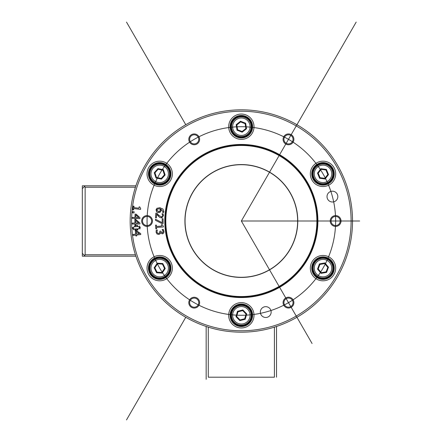 <?xml version="1.0" encoding="UTF-8"?>
<svg xmlns="http://www.w3.org/2000/svg" width="442" height="442" viewBox="0 0 442 442"><rect width="100%" height="100%" fill="white"/><g stroke="black" fill="none" stroke-linecap="round" stroke-linejoin="round"><path stroke-width="0.66" d="M84.439 186.524L82.328 188.635L82.328 253.365L85.14 256.183L135.887 256.183L82.328 256.183L82.328 185.817L135.887 185.817L85.14 185.817L84.439 186.524L85.14 187.226L135.429 187.226M84.439 255.476L85.14 254.774L85.14 187.226M135.429 254.774L85.14 254.774M154.252 172.756L157.943 168.64L154.252 172.756L156.015 178.016L156.468 177.513L154.915 172.888L158.114 169.148L154.822 172.872L158.153 169.269L162.894 170.231L164.435 174.817L161.231 178.446L156.49 177.485L154.954 172.894M156.015 178.016L161.457 179.12L161.242 178.48L156.49 177.485M158.153 169.269L162.982 170.131L158.114 169.148L157.943 168.64L163.341 169.734L162.982 170.131L164.562 174.844L161.231 178.446M162.894 170.231L164.435 174.817M165.087 174.949L164.562 174.844L161.275 178.568L156.402 177.585L154.822 172.872L154.297 172.761L156.048 177.982L161.446 179.076L165.137 174.96L163.369 169.695L165.087 174.949M157.739 183.513A9.851 9.851 0 0 0 169.032 170.722A9.851 9.851 0 0 0 152.313 167.336A9.851 9.851 0 0 0 157.739 183.513M169.17 176.54L170.054 176.502L169.209 176.402M169.861 176.656L169.678 177.69A10.696 10.696 0 0 1 151.65 180.905A10.696 10.696 0 0 1 157.203 163.457A10.696 10.696 0 0 1 170.054 176.502L169.761 176.518A10.415 10.415 0 0 0 157.363 163.706A10.415 10.415 0 0 0 151.794 180.645A10.415 10.415 0 0 0 169.374 177.69L169.955 176.629M169.568 177.518L168.816 177.573M169.993 176.745A10.696 10.696 0 0 1 169.678 177.69A10.696 10.696 0 0 0 169.993 176.745L169.767 176.463M242.868 309.947L246.73 313.93L242.868 309.947L237.481 311.301L237.951 311.787L242.68 310.599L246.166 314.074L242.708 310.505L246.039 314.107L244.713 318.759L240.023 319.936L236.652 316.466L237.978 311.814L242.669 310.632M237.481 311.301L235.962 316.638L236.619 316.472L237.978 311.814M246.039 314.107L244.807 318.853L246.166 314.074L246.686 313.942L245.177 319.24L244.807 318.853L239.989 320.063L236.652 316.466M244.713 318.759L240.023 319.936M239.84 320.583L239.989 320.063L236.525 316.5L237.884 311.715L242.708 310.505L242.851 309.991L237.514 311.334L236.006 316.627L239.829 320.627L245.211 319.273L239.84 320.583M231.873 312.588A9.851 9.851 0 0 0 243.752 324.837A9.851 9.851 0 0 0 248.421 308.428A9.851 9.851 0 0 0 231.873 312.588M237.956 324.533L237.912 325.411L238.072 324.577M237.768 325.207L236.757 324.947A10.696 10.696 0 0 1 234.94 306.72A10.696 10.696 0 0 1 251.907 313.605A10.696 10.696 0 0 1 237.912 325.411L237.918 325.119A10.415 10.415 0 0 0 251.647 313.743A10.415 10.415 0 0 0 235.188 306.886A10.415 10.415 0 0 0 236.779 324.643L237.796 325.301M236.934 324.853L236.934 324.096M237.674 325.329A10.696 10.696 0 0 1 236.757 324.947A10.696 10.696 0 0 0 237.674 325.329L237.973 325.13M162.783 263.531L165.231 268.515L162.783 263.531L157.247 263.161L157.545 263.769L162.407 264.095L164.651 268.476L162.463 264.012L164.518 268.465L161.827 272.482L156.998 272.161L154.866 267.819L157.562 263.802L162.385 264.123M157.247 263.161L154.153 267.775L154.827 267.819L157.562 263.802M164.518 268.465L161.882 272.603L164.651 268.476L165.186 268.509L162.12 273.084L161.882 272.603L156.927 272.272L154.866 267.819M161.827 272.482L156.998 272.161M156.628 272.714L156.927 272.272L154.733 267.813L157.501 263.681L162.463 264.012L162.761 263.57L157.264 263.2L154.197 267.775L156.601 272.753L162.142 273.123L156.628 272.714M151.512 262.659A9.851 9.851 0 0 0 159.037 277.974A9.851 9.851 0 0 0 168.535 263.797A9.851 9.851 0 0 0 151.512 262.659M153.617 275.896L153.302 276.72L153.717 275.974M153.236 276.477L152.346 275.918A10.696 10.696 0 0 1 156.236 258.023A10.696 10.696 0 0 1 170.258 269.797A10.696 10.696 0 0 1 153.302 276.72L153.402 276.443A10.415 10.415 0 0 0 169.966 269.847A10.415 10.415 0 0 0 156.424 258.255A10.415 10.415 0 0 0 152.462 275.637L153.225 276.576M152.545 275.88L152.783 275.162M153.103 276.565A10.696 10.696 0 0 1 155.313 258.388A10.696 10.696 0 0 1 170.369 268.813A10.696 10.696 0 0 1 154.125 277.272A10.696 10.696 0 0 0 170.369 268.813A10.696 10.696 0 0 0 155.313 258.388A10.696 10.696 0 0 0 153.103 276.565L153.451 276.465M246.52 128.727L242.188 132.202L246.52 128.727L245.68 123.241L245.15 123.666L245.89 128.484L242.1 131.628L245.979 128.517L242.083 131.495L237.575 129.744L236.84 124.959L240.614 121.931L245.122 123.688L245.857 128.467M245.68 123.241L240.503 121.23L240.608 121.898L245.122 123.688M242.083 131.495L237.47 129.826L242.1 131.628L242.183 132.158L237.05 130.158L237.47 129.826L236.713 124.909L240.614 121.931M237.575 129.744L236.84 124.959M236.216 124.716L236.713 124.909L240.592 121.804L245.222 123.605L245.979 128.517L246.476 128.71L245.642 123.268L240.509 121.274L236.172 124.699L237.017 130.186L236.216 124.716M244.923 117.533A9.851 9.851 0 0 0 231.608 128.208A9.851 9.851 0 0 0 247.509 134.401A9.851 9.851 0 0 0 244.923 117.533M231.923 122.263L232.404 122.583M231.807 122.224L232.16 121.235A10.696 10.696 0 0 1 250.476 121.141A10.696 10.696 0 0 1 242.028 137.39A10.696 10.696 0 0 1 231.586 122.346L231.879 122.379A10.415 10.415 0 0 0 241.912 137.114A10.415 10.415 0 0 0 250.288 121.373A10.415 10.415 0 0 0 232.459 121.29L231.707 122.235M232.238 121.423L232.989 121.495M231.691 122.114A10.696 10.696 0 0 1 232.16 121.235A10.696 10.696 0 0 0 231.691 122.114L231.868 122.428M328.472 267.195L326.555 272.405L328.472 267.195L324.914 262.929L324.682 263.565L327.804 267.311L326.185 271.957L327.898 267.294L326.097 271.858L321.334 272.686L318.234 268.968L319.903 264.427L324.671 263.603L327.765 267.316M324.914 262.929L319.444 263.88L319.881 264.399L324.671 263.603M326.097 271.858L321.284 272.808L326.185 271.957L326.527 272.371L321.102 273.311L321.284 272.808L318.102 268.99L319.903 264.427M321.334 272.686L318.234 268.968M317.577 269.084L318.102 268.99L319.82 264.327L324.715 263.476L327.898 267.294L328.428 267.206L324.898 262.973L319.472 263.913L317.527 269.09L321.085 273.355L317.577 269.084M321.317 258.437A9.851 9.851 0 0 0 315.433 274.449A9.851 9.851 0 0 0 332.246 271.543A9.851 9.851 0 0 0 321.317 258.437M312.665 270.266L312.549 270.416A10.696 10.696 0 0 0 329.881 276.327A10.696 10.696 0 0 0 327.036 258.238A10.696 10.696 0 0 0 312.356 269.189L312.433 269.283M312.632 269.2L313.207 269.222M312.511 269.222L312.306 268.195A10.696 10.696 0 0 1 327.936 258.653A10.696 10.696 0 0 1 329.097 276.93A10.696 10.696 0 0 1 312.383 269.443L312.654 269.322A10.415 10.415 0 0 0 328.859 276.753A10.415 10.415 0 0 0 327.898 258.951A10.415 10.415 0 0 0 312.588 268.09L312.356 269.189A10.696 10.696 0 0 1 327.036 258.238A10.696 10.696 0 0 1 329.881 276.327A10.696 10.696 0 0 1 312.549 270.416M312.466 268.316L313.151 267.99M320.892 168.722L326.389 169.463L320.892 168.722L317.5 173.12L318.168 173.209L321.146 169.347L326.036 169.921L321.113 169.258L325.958 170.026L327.793 174.502L324.842 178.33L320.047 177.69L318.207 173.214L321.163 169.38M317.5 173.12L319.61 178.253L320.025 177.717L318.207 173.214M325.958 170.026L327.925 174.518L326.036 169.921L326.362 169.496L328.456 174.59L327.925 174.518L324.892 178.452L320.047 177.69M327.793 174.502L324.842 178.33M325.091 178.949L324.892 178.452L319.964 177.794L318.074 173.198L321.113 169.258L320.909 168.767L317.544 173.126L319.638 178.214L325.113 178.993L328.5 174.596L325.091 178.949M313.892 177.601A9.851 9.851 0 0 0 330.798 179.877A9.851 9.851 0 0 0 324.312 164.093A9.851 9.851 0 0 0 313.892 177.601M326.047 183.226L326.572 183.938L326.179 183.181M326.329 183.861L325.367 184.286A10.696 10.696 0 0 1 312.671 171.093A10.696 10.696 0 0 1 330.257 166.004A10.696 10.696 0 0 1 326.572 183.938L326.395 183.701A10.415 10.415 0 0 0 330.135 166.275A10.415 10.415 0 0 0 312.964 171.071A10.415 10.415 0 0 0 325.202 184.038L326.406 183.922M325.45 184.104L324.986 183.507M326.329 184.021A10.696 10.696 0 0 1 325.367 184.286A10.696 10.696 0 0 0 326.329 184.021L326.439 183.679M266.073 170.43A56.289 56.289 0 0 1 272.775 267.697A56.289 56.289 0 0 1 185.192 224.868A56.289 56.289 0 0 1 266.073 170.43M335.633 225.564A4.564 4.564 0 0 1 331.682 218.718A4.564 4.564 0 0 1 339.583 218.718A4.564 4.564 0 0 1 335.633 225.564M335.633 226.409A5.409 5.409 0 0 0 340.312 218.298A5.409 5.409 0 0 0 330.947 218.298A5.409 5.409 0 0 0 335.633 226.409M194.204 308.063A5.409 5.409 0 0 0 198.889 299.952A5.409 5.409 0 0 0 189.524 299.952A5.409 5.409 0 0 0 194.204 308.063M194.204 144.755A5.409 5.409 0 0 0 198.889 136.644A5.409 5.409 0 0 0 189.524 136.644A5.409 5.409 0 0 0 194.204 144.755M241.349 297.554A76.554 76.554 0 0 0 307.643 182.723A76.554 76.554 0 0 0 175.049 182.723A76.554 76.554 0 0 0 241.349 297.554A76.554 76.554 0 0 0 307.643 182.723A76.554 76.554 0 0 0 175.049 182.723A76.554 76.554 0 0 0 241.349 297.554M288.488 144.755A5.409 5.409 0 0 0 293.173 136.644A5.409 5.409 0 0 0 283.808 136.644A5.409 5.409 0 0 0 288.488 144.755A5.409 5.409 0 0 0 293.173 136.644A5.409 5.409 0 0 0 283.808 136.644A5.409 5.409 0 0 0 288.488 144.755M241.349 139.379A12.663 12.663 0 0 0 252.316 120.384A12.663 12.663 0 0 0 230.376 120.384A12.663 12.663 0 0 0 241.349 139.379A12.663 12.663 0 0 0 252.316 120.384A12.663 12.663 0 0 0 230.376 120.384A12.663 12.663 0 0 0 241.349 139.379A12.663 12.663 0 0 0 252.316 120.384A12.663 12.663 0 0 0 230.376 120.384A12.663 12.663 0 0 0 241.349 139.379A12.663 12.663 0 0 0 252.316 120.384A12.663 12.663 0 0 0 230.376 120.384A12.663 12.663 0 0 0 241.349 139.379M241.349 327.953A12.663 12.663 0 0 0 252.316 308.952A12.663 12.663 0 0 0 230.376 308.952A12.663 12.663 0 0 0 241.349 327.953A12.663 12.663 0 0 0 252.316 308.952A12.663 12.663 0 0 0 230.376 308.952A12.663 12.663 0 0 0 241.349 327.953A12.663 12.663 0 0 0 252.316 308.952A12.663 12.663 0 0 0 230.376 308.952A12.663 12.663 0 0 0 241.349 327.953A12.663 12.663 0 0 0 252.316 308.952A12.663 12.663 0 0 0 230.376 308.952A12.663 12.663 0 0 0 241.349 327.953M159.695 186.524A12.663 12.663 0 0 0 170.662 167.524A12.663 12.663 0 0 0 148.727 167.524A12.663 12.663 0 0 0 159.695 186.524A12.663 12.663 0 0 0 170.662 167.524A12.663 12.663 0 0 0 148.727 167.524A12.663 12.663 0 0 0 159.695 186.524A12.663 12.663 0 0 0 170.662 167.524A12.663 12.663 0 0 0 148.727 167.524A12.663 12.663 0 0 0 159.695 186.524A12.663 12.663 0 0 0 170.662 167.524A12.663 12.663 0 0 0 148.727 167.524A12.663 12.663 0 0 0 159.695 186.524M323.003 186.524A12.663 12.663 0 0 0 333.97 167.524A12.663 12.663 0 0 0 312.03 167.524A12.663 12.663 0 0 0 323.003 186.524A12.663 12.663 0 0 0 333.97 167.524A12.663 12.663 0 0 0 312.03 167.524A12.663 12.663 0 0 0 323.003 186.524A12.663 12.663 0 0 0 333.97 167.524A12.663 12.663 0 0 0 312.03 167.524A12.663 12.663 0 0 0 323.003 186.524A12.663 12.663 0 0 0 333.97 167.524A12.663 12.663 0 0 0 312.03 167.524A12.663 12.663 0 0 0 323.003 186.524M323.003 280.808A12.663 12.663 0 0 0 333.97 261.808A12.663 12.663 0 0 0 312.03 261.808A12.663 12.663 0 0 0 323.003 280.808A12.663 12.663 0 0 0 333.97 261.808A12.663 12.663 0 0 0 312.03 261.808A12.663 12.663 0 0 0 323.003 280.808A12.663 12.663 0 0 0 333.97 261.808A12.663 12.663 0 0 0 312.03 261.808A12.663 12.663 0 0 0 323.003 280.808A12.663 12.663 0 0 0 333.97 261.808A12.663 12.663 0 0 0 312.03 261.808A12.663 12.663 0 0 0 323.003 280.808M159.695 280.808A12.663 12.663 0 0 0 170.662 261.808A12.663 12.663 0 0 0 148.727 261.808A12.663 12.663 0 0 0 159.695 280.808A12.663 12.663 0 0 0 170.662 261.808A12.663 12.663 0 0 0 148.727 261.808A12.663 12.663 0 0 0 159.695 280.808A12.663 12.663 0 0 0 170.662 261.808A12.663 12.663 0 0 0 148.727 261.808A12.663 12.663 0 0 0 159.695 280.808A12.663 12.663 0 0 0 170.662 261.808A12.663 12.663 0 0 0 148.727 261.808A12.663 12.663 0 0 0 159.695 280.808M288.488 308.024A5.409 5.409 0 0 0 293.173 299.919A5.409 5.409 0 0 0 283.808 299.919A5.409 5.409 0 0 0 288.488 308.024A5.409 5.409 0 0 0 293.173 299.919A5.409 5.409 0 0 0 283.808 299.919A5.409 5.409 0 0 0 288.488 308.024M136.379 230.669L140.666 233.586L140.777 234.52L136.633 235.006L136.738 235.901L135.926 236L135.821 235.1L133.23 235.404L133.114 234.431L135.705 234.127L135.313 230.796L136.379 230.669M157.335 229.973L156.949 232.061L157.523 233.144L158.75 233.398L159.783 232.801L159.838 231.205L160.673 231.089L162.192 232.785L162.954 232.282L163.059 231.332L162.148 229.536L163.214 229.392L163.943 231.293L163.733 232.94L162.429 233.796L160.485 232.647L160.137 233.724L158.816 234.437L157.026 234L156.081 232.238L156.269 230.122L157.335 229.973M139.434 225.939L140.252 227.558L136.462 230.232L132.351 228.066L136.142 225.387L140.252 227.558L139.81 229.072M163.098 218.773L163.109 223.597L161.971 223.597L155.501 220.32L155.501 219.238L162.214 222.696L162.208 218.773L163.098 218.773M135.943 219.663L139.904 223.011L139.915 223.95L135.744 224L135.755 224.906L134.937 224.917L134.926 224.011L132.313 224.044L132.302 223.066L134.915 223.033L134.871 219.674L135.943 219.663M162.606 212.425L162.932 211.503L160.711 208.967L161.026 210.607L160.391 212.005L158.358 212.569L156.556 211.613L156.07 209.834L156.976 208.265L159.871 207.801L162.91 209.044L163.789 211.751L163.573 212.596L162.601 212.469L162.932 211.503M136.158 214.155L139.937 217.707L139.899 218.646L135.733 218.481L135.694 219.381L134.876 219.348L134.915 218.447L132.307 218.342L132.346 217.365L134.954 217.47L135.086 214.116L136.158 214.155M163.115 213.779L163.441 215.746L161.208 217.873L159.717 217.381L156.65 214.155L156.407 217.878L155.529 217.818L155.833 213.143L156.91 213.215L158.617 215.166L161.22 216.84L162.197 216.525L162.568 215.619L162.032 213.707L163.214 214.077M139.805 206.928L140.666 208.613L140.573 209.398L133.777 208.569L133.611 209.906L132.843 209.812L133.291 206.132L134.059 206.226L133.893 207.596L138.948 208.21L139.114 206.845L139.805 206.928M163.302 226.182L163.352 226.967L156.523 227.431L156.612 228.779L155.838 228.829L155.59 225.133L156.363 225.077L156.457 226.453L161.534 226.111L161.44 224.735L162.137 224.685L163.302 226.182M132.589 212.834L132.688 211.619L134.136 211.735L134.036 212.95L132.589 212.834M147.059 226.409A5.409 5.409 0 0 0 151.744 218.298A5.409 5.409 0 0 0 142.379 218.298A5.409 5.409 0 0 0 147.059 226.409M194.204 307.218A4.564 4.564 0 0 1 190.253 300.372A4.564 4.564 0 0 1 198.154 300.372A4.564 4.564 0 0 1 194.204 307.218M147.059 225.564A4.564 4.564 0 0 1 143.109 218.718A4.564 4.564 0 0 1 151.015 218.718A4.564 4.564 0 0 1 147.059 225.564M194.204 143.91A4.564 4.564 0 0 1 190.253 137.064A4.564 4.564 0 0 1 198.154 137.064A4.564 4.564 0 0 1 194.204 143.91M162.358 217.663L161.208 217.873L159.717 217.381L158.092 215.856M157.916 215.663L156.65 214.155M163.407 214.967L163.418 215.972M162.396 214.525L162.026 213.762M161.22 216.84L162.197 216.525L162.568 215.619M156.91 213.215L157.33 213.718M158.142 214.657L158.617 215.166M135.771 217.503L138.738 217.619L135.871 214.945L135.771 217.503M156.816 211.889L156.153 209.447M159.203 212.58L157.313 212.237M160.661 211.679L160.07 212.27M160.711 208.967L161.026 210.607L160.766 211.514M163.822 211.099L163.761 211.95M163.789 211.751L163.584 212.569M162.551 208.746L163.22 209.375M159.114 207.74L160.623 207.933M156.799 208.403L157.17 208.138M160.203 209.563L159.982 208.873L159.507 208.79L157.396 209.105M157.054 209.469L156.893 209.95L158.451 211.541L159.297 211.508M158.451 211.541L159.91 211.116M159.833 211.199L160.219 210.27L159.982 208.873L159.507 208.79M157.446 209.066L156.893 209.95M135.733 223.022L138.7 222.983L135.7 220.464L135.733 223.022M137.882 230.05L134.998 230.232M134.716 225.575L137.611 225.387M134.07 229.083L138.694 228.774L139.407 227.613L138.539 226.531L133.937 226.823L133.197 228.011L134.07 229.083M135.031 229.227L135.401 229.238M136.396 229.199L137.749 229.05M133.567 229.901L132.357 227.63M135.153 226.514L134.876 226.553M162.783 230.486L162.159 229.597M162.192 232.785L162.954 232.282L162.988 230.978M159.783 232.801L159.893 231.63M157.523 233.144L158.75 233.398M159.181 234.365L157.026 234L156.059 232.011M156.17 230.47L156.269 230.122M160.463 232.846L159.982 233.901M162.855 233.696L161.949 233.796M163.965 232.155L163.557 233.205M163.59 230.083L163.982 231.685M163.214 229.392L163.391 229.674M136.517 234.033L139.468 233.685L136.219 231.492L136.517 234.033M241.349 277.289A56.289 56.289 0 0 1 185.054 221A56.289 56.289 0 0 1 241.349 164.711A56.289 56.289 0 0 1 297.637 221A56.289 56.289 0 0 1 241.349 277.289M288.488 307.184A4.564 4.564 0 0 1 284.538 300.339A4.564 4.564 0 0 1 292.438 300.339A4.564 4.564 0 0 1 288.488 307.184M288.488 143.91A4.564 4.564 0 0 1 284.538 137.064A4.564 4.564 0 0 1 292.438 137.064A4.564 4.564 0 0 1 288.488 143.91M241.349 332.174A111.174 111.174 0 0 0 337.627 165.413A111.174 111.174 0 0 0 145.07 165.413A111.174 111.174 0 0 0 241.349 332.174A111.174 111.174 0 0 0 337.627 165.413A111.174 111.174 0 0 0 145.07 165.413A111.174 111.174 0 0 0 241.349 332.174M159.695 279.399A11.26 11.26 0 0 1 149.943 262.515A11.26 11.26 0 0 1 169.441 262.515A11.26 11.26 0 0 1 159.695 279.399M241.349 137.97A11.26 11.26 0 0 1 231.597 121.086A11.26 11.26 0 0 1 251.095 121.086A11.26 11.26 0 0 1 241.349 137.97M323.003 279.399A11.26 11.26 0 0 1 313.251 262.515A11.26 11.26 0 0 1 332.749 262.515A11.26 11.26 0 0 1 323.003 279.399M323.003 185.115A11.26 11.26 0 0 1 313.251 168.231A11.26 11.26 0 0 1 332.749 168.231A11.26 11.26 0 0 1 323.003 185.115M241.349 326.544A11.26 11.26 0 0 1 231.597 309.654A11.26 11.26 0 0 1 251.095 309.654A11.26 11.26 0 0 1 241.349 326.544M159.695 185.115A11.26 11.26 0 0 1 149.943 168.231A11.26 11.26 0 0 1 169.441 168.231A11.26 11.26 0 0 1 159.695 185.115M206.165 326.461L206.165 379.313L206.165 326.461M206.165 350.467L206.165 370.169L206.165 350.467M208.276 327.141L208.276 377.203L208.276 327.141L208.276 377.203L274.416 377.203L274.416 327.141M274.416 377.203L268.598 377.203M276.526 326.461L276.526 377.203L276.526 326.461M276.526 370.871L276.526 349.766L276.526 370.871M296.936 124.721L356.18 22.1M185.762 124.721L126.511 22.1M185.762 317.279L126.511 419.9M241.349 164.711A56.289 56.289 0 0 1 290.096 249.144A56.289 56.289 0 0 1 192.596 249.144A56.289 56.289 0 0 1 241.349 164.711M332.417 202.005A5.409 5.409 0 0 0 337.102 193.894A5.409 5.409 0 0 0 327.737 193.894A5.409 5.409 0 0 0 332.417 202.005M241.349 330.765A109.765 109.765 0 0 0 336.406 166.12A109.765 109.765 0 0 0 146.285 166.12A109.765 109.765 0 0 0 241.349 330.765A109.765 109.765 0 0 0 336.406 166.12A109.765 109.765 0 0 0 146.285 166.12A109.765 109.765 0 0 0 241.349 330.765A109.765 109.765 0 0 0 336.406 166.12A109.765 109.765 0 0 0 146.285 166.12A109.765 109.765 0 0 0 241.349 330.765A109.765 109.765 0 0 0 336.406 166.12A109.765 109.765 0 0 0 146.285 166.12A109.765 109.765 0 0 0 241.349 330.765A109.765 109.765 0 0 1 146.285 166.12A109.765 109.765 0 0 1 336.406 166.12A109.765 109.765 0 0 1 241.349 330.765M241.349 296.991A75.991 75.991 0 0 0 307.157 183.005A75.991 75.991 0 0 0 175.535 183.005A75.991 75.991 0 0 0 241.349 296.991A75.991 75.991 0 0 0 307.157 183.005A75.991 75.991 0 0 0 175.535 183.005A75.991 75.991 0 0 0 241.349 296.991M265.747 317.478A5.409 5.409 0 0 0 270.432 309.367A5.409 5.409 0 0 0 261.067 309.367A5.409 5.409 0 0 0 265.747 317.478M241.349 315.284A94.284 94.284 0 0 0 323.003 173.855A94.284 94.284 0 0 0 159.695 173.855A94.284 94.284 0 0 0 241.349 315.284M359.672 221L241.349 221L312.074 98.494M241.349 221L312.074 343.506M163.369 169.695L157.927 168.595M161.457 179.12L165.137 174.96M157.96 182.408A8.724 8.724 0 0 1 153.153 168.082A8.724 8.724 0 0 1 167.966 171.082A8.724 8.724 0 0 1 157.96 182.408M169.175 176.524L169.739 176.634M169.402 177.568L168.861 177.457M245.211 319.273L246.73 313.93M235.962 316.638L239.829 320.627M232.956 312.897A8.724 8.724 0 0 1 247.608 309.212A8.724 8.724 0 0 1 243.476 323.748A8.724 8.724 0 0 1 232.956 312.897M236.895 324.677L237.05 324.146M162.142 273.123L165.231 268.515M154.153 267.775L156.601 272.753M152.446 263.283A8.724 8.724 0 0 1 167.524 264.294A8.724 8.724 0 0 1 159.109 276.847A8.724 8.724 0 0 1 152.446 263.283M152.567 275.709L152.871 275.25M237.017 130.186L242.188 132.202M240.503 121.23L236.172 124.699M244.514 118.583A8.724 8.724 0 0 1 246.807 133.523A8.724 8.724 0 0 1 232.724 128.036A8.724 8.724 0 0 1 244.514 118.583M232.415 121.401L232.928 121.6M321.085 273.355L326.555 272.405M319.444 263.88L317.527 269.09M321.511 259.548A8.724 8.724 0 0 1 331.191 271.15A8.724 8.724 0 0 1 316.301 273.731A8.724 8.724 0 0 1 321.511 259.548M312.61 268.206L313.151 268.112M328.5 174.596L326.389 169.463M319.61 178.253L325.113 178.993M314.931 177.176A8.724 8.724 0 0 1 324.163 165.209A8.724 8.724 0 0 1 329.909 179.187A8.724 8.724 0 0 1 314.931 177.176M326.063 183.22L326.279 183.75M325.318 183.988L325.108 183.48M241.349 277.427A56.427 56.427 0 0 0 290.217 192.784A56.427 56.427 0 0 0 192.48 192.784A56.427 56.427 0 0 0 241.349 277.427M241.349 296.538A75.538 75.538 0 0 1 175.927 183.231A75.538 75.538 0 0 1 306.765 183.231A75.538 75.538 0 0 1 241.349 296.538M241.349 296.731A75.731 75.731 0 0 0 306.93 183.132A75.731 75.731 0 0 0 175.761 183.132A75.731 75.731 0 0 0 241.349 296.731M237.94 324.527L237.785 325.08M153.606 275.885L153.286 276.361M312.665 269.371L312.356 269.189"/></g></svg>
